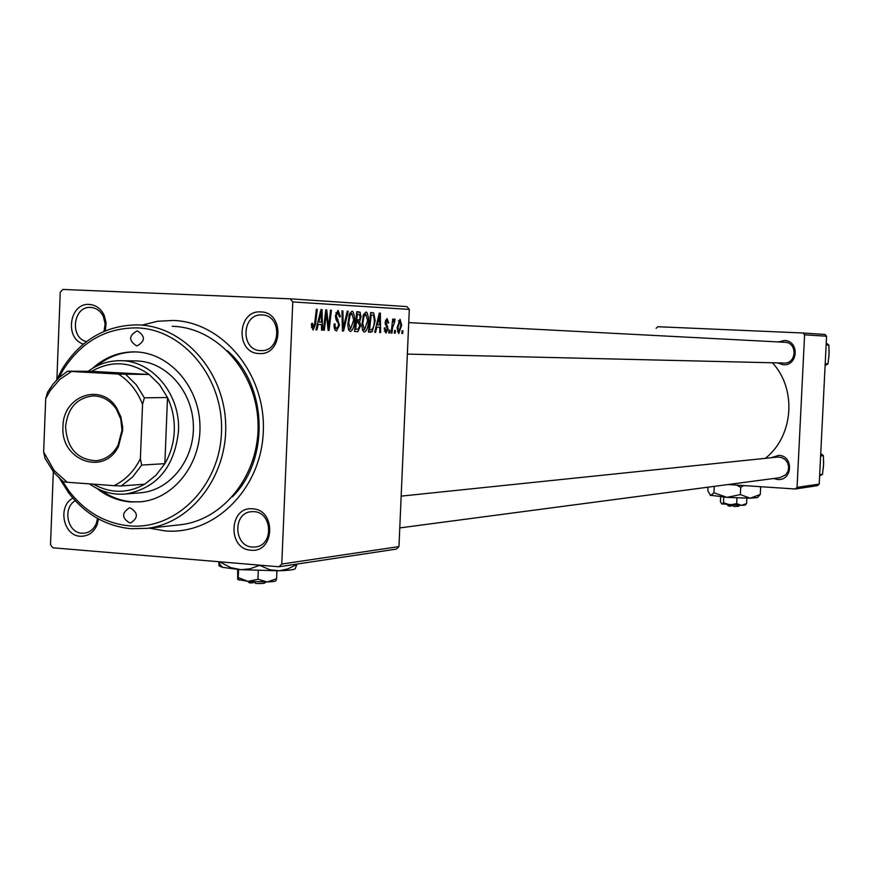<?xml version="1.0" encoding="UTF-8"?>
<svg xmlns="http://www.w3.org/2000/svg" width="873" height="873" viewBox="0 0 873 873"><rect width="100%" height="100%" fill="white"/><g stroke="black" fill="none" stroke-linecap="round" stroke-linejoin="round"><path stroke-width="1.31" d="M250.922 550.197C227.187 549.248 228.966 506.078 252.635 508.828C276.523 509.603 274.689 553.176 250.922 550.197M253.89 511.643L251.097 511.709C232.545 513.073 233.8 546.465 252.417 547.065L255.691 546.945C274.002 545.134 272.321 512.08 253.89 511.643M98.518 518.966L97.176 524.651C93.684 532.574 88.053 536.448 80.283 536.262C63.129 535.793 57.389 506.111 72.885 498.112M75.253 500.753C62.299 507.89 67.407 532.836 81.909 533.217L84.572 533.163C90.039 532.279 93.978 528.983 96.368 523.287L97.525 518.42M83.382 344.071C64.165 338.408 69.502 302.56 89.33 304.448C95.91 304.993 100.853 308.562 104.138 315.153L106.113 322.846L105.327 330.834M103.974 331.402L105.142 323.916L103.407 316.583C100.591 310.941 96.368 307.885 90.727 307.416L90.596 307.416C73.168 305.943 69.371 337.775 86.492 341.616M259.085 353.532C235.252 353.325 237.03 309.904 260.809 311.923C284.784 311.945 282.95 355.769 259.085 353.532M262.053 314.967L261.889 314.957C241.614 313.462 240.261 350.444 260.58 350.597L261.223 350.608C281.302 351.601 282.165 314.957 262.053 314.967M778.367 341.943L784.423 340.525C799.548 340.601 798.293 366.082 783.234 364.761L777.505 362.895M771.11 457.736L778.781 455.357C793.873 455.684 792.619 481.088 777.603 479.517L773.609 478.513M779.884 477.684L785.765 474.792L788.046 471.202L788.701 466.946L787.61 462.755L784.98 459.373L781.248 457.387L777.396 457.081M142.277 325.072L157.62 321.253L173.378 320.446C223.139 322.137 266.058 374.441 263.286 431.731C261.256 489.066 214.376 535.411 164.921 530.893L149.261 528.11M765.315 458.336C793.513 436.369 797.071 389.183 772.409 362.775M290.218 298.828L406.96 306.609L409.306 309.413L292.771 301.938L290.218 298.828L62.845 289.443L60.248 292.226L56.898 379.144M53.318 471.824L50.503 544.73L52.871 547.797L278.989 566.773L281.783 564.034L398.961 546.596L396.386 549.095L278.989 566.773M368.45 320.915C368.199 327.135 366.835 330.878 364.347 332.155L362.731 330.627L361.859 326.098L363.375 314.847L365.973 312.01L367.042 312.621L368.417 317.401L368.45 320.915L367.598 320.882M376.841 327.113L375.608 332.373L374.692 332.329L379.308 313.058L380.344 313.123L380.606 332.58L379.766 332.548L379.722 327.244L375.957 327.069M313.069 330.005L311.399 325.389L311.563 323.512L312.523 323.294L313.232 327.604L314.629 323.796L316.332 309.326L317.281 309.38L315.524 324.352L313.069 330.005M339.51 325.192L336.531 330.987L334.948 330.005L334.152 327.004L334.108 324.036L335.036 323.839L335.134 326.818L336.694 328.63L338.604 325.345L338.44 323.577L336.225 320.031L335.385 315.568L338.058 310.351L340.35 316.332L339.411 316.932L337.927 312.709L336.301 315.491L339.51 325.192L338.604 325.16M348.185 311.214L343.569 331.02L342.434 330.976L341.965 310.843L342.871 310.897L343.264 328.139L347.225 311.159L348.185 311.214L347.214 311.17M354.558 320.195C354.296 326.491 352.899 330.278 350.368 331.565L348.698 330.016L347.803 325.433L349.353 314.04L352.005 311.181L353.096 311.803L354.514 316.637L354.558 320.195L353.674 320.162M402.933 330.802L402.628 333.508L401.82 333.475L402.104 330.769L402.933 330.802M409.306 309.413L398.961 546.596M292.771 301.938L281.783 564.034M360.571 325.585L357.886 331.631L354.514 331.478L356.795 311.726L360.091 312.25L361.051 316.79L359.698 321.548L360.571 325.585L359.698 325.553M318.285 324.363L316.943 329.896L315.928 329.852L320.969 309.599L322.104 309.664L322.464 330.136L321.537 330.092L321.471 324.516L317.303 324.32M325.804 317.837L324.32 330.212L323.392 330.169L325.771 309.882L326.742 309.948L328.554 327.31L330.507 310.166L331.434 310.221L329.088 330.409L328.117 330.365L326.295 313.036L325.804 317.837L324.843 317.794M385.931 333.06L384.142 328.215L385.004 327.746L386.019 331.304L387.23 329.197L385.124 322.453L387.045 318.547L388.747 322.901L387.907 323.108L386.935 320.293L385.975 322.181L388.07 329.088L385.931 333.06M372.182 331.762L368.406 332.067L370.643 312.545L373.72 312.981L375.194 320.817L372.182 331.762L368.461 331.587M401.678 325.149L398.775 333.595L397.073 327.975L400.03 319.256L401.678 325.149L400.86 325.116M395.414 330.474L395.109 333.191L394.29 333.159L394.585 330.431L395.414 330.474M392.61 327.495L391.944 333.06L391.115 333.028L392.686 319.103L393.527 319.147L393.188 322.028L394.661 318.961L394.771 321.657L392.61 327.495L391.737 327.462M389.871 330.223L389.554 332.962L388.736 332.929L389.02 330.18L389.871 330.223M232.371 496.846C270.063 459.776 267.509 385.179 227.34 350.706M804.59 334.806L802.985 332.995L825.007 334.457L826.567 336.214L804.59 334.806L797.06 487.374L819.223 484.079L817.51 485.639L795.292 488.989L728.006 484.537M826.567 336.214L819.223 484.079M802.985 332.995L657.805 326.72L656.114 328.357M795.292 488.989L797.06 487.374M783.834 363.048L784.194 363.059C796.863 363.648 797.496 342.325 784.805 342.281M401.82 333.475L402.628 333.508M354.514 331.467L357.886 331.631M356.751 312.108L360.091 312.25M360.189 316.757L361.051 316.79M355.682 321.373L359.698 321.548M357.417 314.084L356.708 320.238L359.578 319.562L360.178 316.823L358.912 314.171L356.522 314.04M355.813 320.195L356.708 320.238M356.435 322.541L355.671 329.208L358.181 329.219L359.698 325.487L358.29 322.639L355.551 322.497M354.776 329.176L355.671 329.208M349.986 315.611L348.687 322.955L350.531 329.241L353.685 319.933L351.874 313.505L349.986 315.611L348.829 315.568M347.792 322.912L348.687 322.955M349.615 313.407L351.874 313.505M348.392 329.143L350.531 329.241M342.434 330.965L343.569 331.02M341.965 310.864L342.871 310.897M342.358 328.095L343.264 328.139M334.097 324.45L335.003 324.483M334.13 326.775L335.134 326.818M334.37 328.532L336.694 328.63M339.444 316.288L340.35 316.332M339.422 316.724L340.317 316.768M335.843 312.61L337.927 312.709M335.396 315.448L336.301 315.491M335.418 317.259L336.563 317.303M311.421 325.04L312.359 325.072M311.465 327.517L313.232 327.604M316.332 309.337L317.281 309.38M314.575 324.309L315.524 324.352M315.928 329.852L316.943 329.896M320.969 309.62L322.104 309.664M321.537 330.092L322.464 330.136M320.391 315.993L318.896 321.995L321.439 322.126L321.319 311.857L320.391 315.993L319.387 315.95M321.439 322.126L318.896 321.995M320.413 311.825L321.319 311.857M323.392 330.169L324.32 330.212M325.771 309.904L326.742 309.948M327.768 327.277L328.554 327.31M330.507 310.177L331.434 310.221M328.117 330.365L329.088 330.409M325.411 312.992L326.295 313.036M384.36 331.227L386.052 331.304L384.36 331.227M387.918 322.868L388.747 322.901M385.484 320.238L386.935 320.293M385.146 322.148L385.975 322.181M385.124 323.283L386.008 323.326M386.259 326.447L387.765 326.513M387.23 329.045L388.07 329.088M374.692 332.329L375.608 332.373M379.308 313.08L380.344 313.123M379.766 332.548L380.606 332.58M378.773 319.147L377.398 324.854L379.7 324.963L379.613 315.208L378.773 319.147L377.867 319.103M379.7 324.963L377.398 324.854M378.806 315.175L379.613 315.208M368.406 332.056L370.839 332.176M370.61 312.85L373.72 312.981M374.342 320.784L375.194 320.817M371.243 314.88L369.53 329.819L370.632 329.874C372.913 329.459 374.146 326.382 374.353 320.653L373.546 315.339L370.381 314.837M368.668 329.787L369.53 329.819M363.986 316.397L362.721 323.643L364.51 329.863L367.609 320.653L365.842 314.313L363.986 316.397L362.873 316.342M361.848 323.61L362.721 323.643M363.637 314.215L365.842 314.313M362.426 329.765L364.51 329.863M399.921 320.991L397.902 327.801L398.852 331.86L400.871 325.105L399.921 320.991L398.339 320.926M397.084 327.768L397.902 327.801M397.368 331.795L398.852 331.86M394.29 333.159L395.109 333.191M391.115 333.028L391.944 333.06M392.686 319.114L393.527 319.147M392.359 321.984L393.188 322.028M394.094 319.453L395.196 319.496M393.428 321.155L394.378 321.199M388.736 332.919L389.554 332.962M137.312 330.9L137.137 330.889C128.647 335.625 128.517 340.634 136.712 345.937L136.974 345.937C145.398 341.147 145.518 336.138 137.312 330.9L137.137 330.889M130.284 507.944L129.215 507.966C121.609 513.062 121.773 518.049 129.684 522.905L130.83 522.883C138.381 517.733 138.196 512.757 130.284 507.944M96.783 488.356C106.932 496.388 118.182 500.927 130.524 501.953L140.989 501.789C174.153 498.538 201.303 463.672 199.961 425.184C199 386.684 169.809 353.358 136.483 351.95L133.656 351.874C118.259 352.048 104.574 357.526 92.614 368.308M135.501 351.906L135.184 351.906C121.02 352.037 108.219 356.741 96.805 366.038M101.115 490.342C110.587 497.086 120.9 500.916 132.041 501.822L140.684 501.822M62.42 481.078L68.869 490.866C84.954 511.764 105.197 523.44 129.575 525.895C175.844 530.107 219.614 486.49 221.48 432.593C224.055 378.74 183.974 329.536 137.432 327.888C106.037 327.615 81.211 341.747 62.976 370.261L58.829 377.889M56.352 380.355L62.452 368.581C80.709 339.903 105.6 325.334 137.126 324.876L139.069 324.942C184.039 326.633 223.859 371.243 225.649 423.372C227.94 475.479 191.744 523.102 147.068 528.351L130.972 528.722C105.884 526.179 85.063 514.164 68.509 492.656L59.779 478.775M178.114 525L180.929 524.695C224.743 519.533 260.23 473.101 257.993 422.303C256.258 371.483 217.246 327.975 173.149 326.316L172.199 326.273M134.758 360.92L137.639 360.986C167.016 362.284 192.649 391.715 193.38 425.598C194.461 459.46 170.442 490.048 141.197 492.732L139.331 492.885M826.131 344.955L828.903 345.097L829.066 354.493L827.964 363.845L825.105 365.569M826.229 343.1L828.903 345.097M825.203 363.768L827.964 363.845M820.62 455.957L823.403 455.651L823.577 464.916L822.475 474.334L819.627 475.949M820.74 453.545L823.403 455.651M819.692 474.716L822.475 474.334M62.987 426.515C62.856 395.807 101.224 382.178 116.611 407.909L120.867 416.901L122.657 426.908L122.667 430.324L118.488 446.299C104.269 476.582 60.15 460.475 62.987 426.515M122.002 430.182L120.747 419.029L116.273 409.001C110.216 400.292 102.381 395.927 92.756 395.916C76.726 398.033 67.668 408.258 65.573 426.581C66.959 448.165 77.075 459.558 95.932 460.758C105.491 459.744 112.868 454.582 118.041 445.285L122.002 430.182M88.118 371.32C97.601 364.39 108.012 360.855 119.372 360.702C151.618 359.643 180.733 393.996 178.474 431.229C174.469 467.208 156.933 488.127 125.876 493.987C112.792 495.133 100.657 491.772 89.493 483.882M93.444 484.177C110.544 493.649 127.622 493.649 144.711 484.199L155.885 475.37L164.855 463.661C170.584 453.829 173.727 442.982 174.273 431.12C174.676 419.236 172.428 408.04 167.507 397.521L159.519 384.698L149.087 374.473L91.665 371.341L67.527 371.189L71.488 371.483L59.811 379.417L50.274 390.471L45.702 398.612L43.65 452.05L54.191 470.591L67.188 482.256L114.014 485.672C125.461 480.128 134.246 471.125 140.378 458.652L142.539 404.374C137.432 391.159 129.39 381.054 118.412 374.059L71.488 371.483M118.412 374.059L149.087 374.473C130.241 361.367 111.1 360.32 91.665 371.341M140.378 458.652L141.688 465.08L164.855 463.661L167.507 397.521L144.372 397.815L142.539 404.374M67.188 482.256L63.249 481.732L53.93 472.577L45.058 458.39L43.65 452.05M45.702 398.612L47.6 392.163L53.046 384.164L59.157 377.583L67.527 371.189M144.711 484.199L121.282 485.966L114.014 485.672M141.688 465.08L132.62 476.996L121.282 485.966M125.701 374.375L136.275 384.775L144.372 397.815M265.796 581.985L264.835 582.88C264.606 583.47 261.507 583.666 255.56 583.459L254.763 581.811M237.751 579.486L247.954 581.374L267.171 581.953C273.107 581.734 276.01 581.265 275.868 580.545L276.577 578.734L267.171 581.953L257.95 579.279L247.954 581.374L238.242 577.577L237.696 579.399L237.642 569.458M238.242 577.577L238.569 569.534M276.577 578.734L276.916 570.833M257.95 579.279L258.299 570.691M297.049 564.056L295.434 568.148C295.849 569.534 290.109 570.418 278.203 570.8L239.529 569.622L222.506 567.319L219.167 565.966M297.038 564.405L287.904 568.88L279.611 570.735L269.986 569.796L259.652 565.344L249.831 568.825L241.013 569.709L230.832 567.646L220.018 562.016L219.079 565.802L218.73 561.721M249.973 581.538L250.704 583.044L255.025 582.346M250.704 583.044L248.75 582.204M739.496 505.38L738.394 506.373L733.571 506.449L733.233 505.172M721.567 503.852L741.559 505.391L745.247 505.041L746.611 503.514L741.559 505.391L736.659 503.601L729.992 504.976L723.51 502.695L721.873 504.027L720.411 501.713L720.651 496.879M723.51 502.695L723.782 497.141M746.611 503.514L746.873 498.199M736.659 503.601L736.943 497.916M759.717 486.643L760.634 487.265L760.274 494.478L757.502 497.555L750.169 498.21L726.947 497.37L710.12 495.187M760.274 494.478L750.169 498.21L740.359 494.587L726.947 497.37L713.95 492.798L710.709 495.526L707.861 490.953L708.047 487.178M713.95 492.798L714.256 486.359M760.634 487.265L760.405 486.687M740.359 494.587L740.708 487.32L743.654 485.574M736.517 485.104L740.708 487.32M729.992 504.976L730.319 506.231L733.244 505.249M730.319 506.231L728.257 505.849M356.784 311.759L358.945 311.857M355.813 320.205L358.126 320.304M342.238 322.846L343.187 322.89M335.93 319.387L338.037 319.485M326.677 317.63L327.626 317.674M327.31 323.272L328.248 323.316M385.288 324.549L386.641 324.603M370.632 312.578L372.684 312.665M828.848 357.537L829.143 351.415M823.381 467.622L823.654 461.511M262.457 314.989L261.889 314.957M103.407 316.583L104.138 315.153M96.368 523.287L97.176 524.651M135.184 351.906L133.656 351.874M147.068 528.351L180.929 524.695M68.869 490.866L68.509 492.656M62.976 370.261L62.452 368.581M828.826 357.712L829.143 351.241M408.739 322.628L785.056 342.292M407.364 354.089L784.194 363.059M780.222 477.64L399.779 527.914M777.745 457.048L401.165 496.126M823.37 467.786L823.654 461.326M116.273 409.001L116.611 407.909M93.684 395.906L92.756 395.916M125.876 493.987L141.197 492.732M121.271 360.724L136.646 360.942M118.041 445.285L118.488 446.299M54.191 470.591L53.93 472.577M50.274 390.471L49.826 388.583M222.506 567.319L219.701 564.154M239.42 580.185L238.067 578.646M249.242 582.771L248.008 581.374M728.322 505.925L727.274 504.769"/></g></svg>

